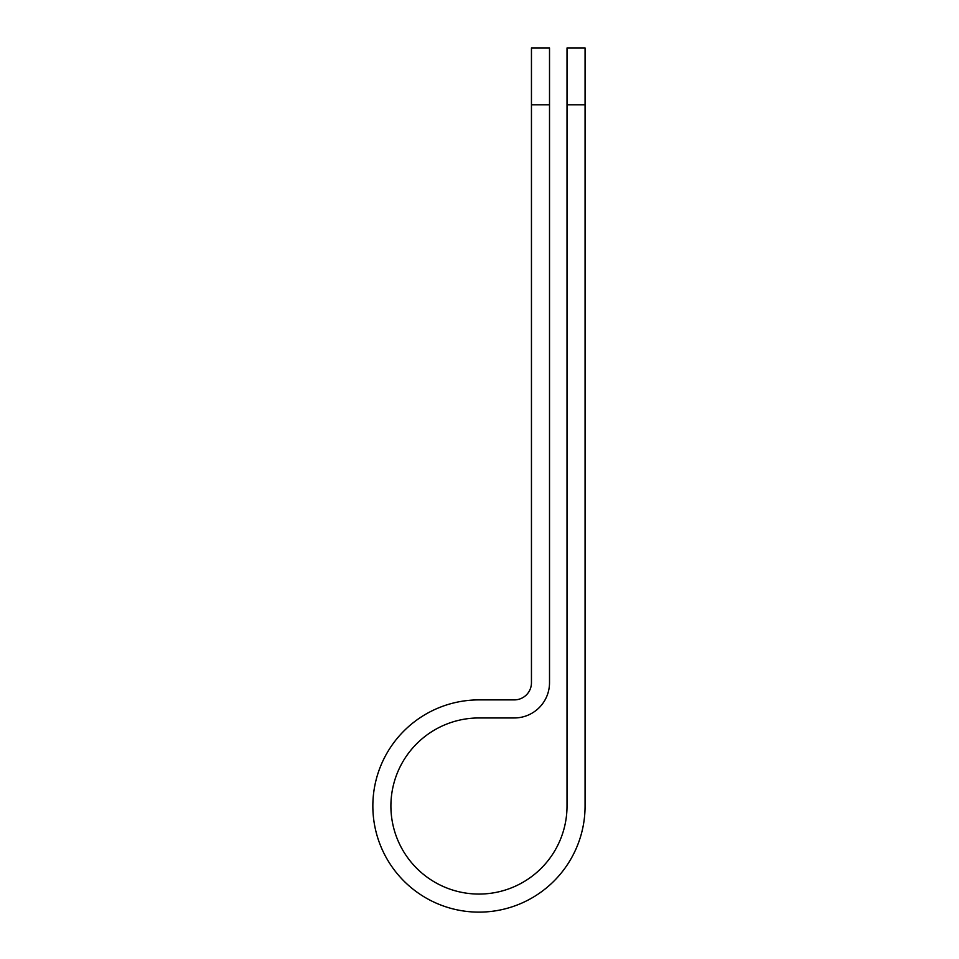 <?xml version="1.0" encoding="UTF-8"?>
<svg xmlns="http://www.w3.org/2000/svg" width="959" height="959" viewBox="0 0 959 959"><rect width="100%" height="100%" fill="white"/><g stroke="black" fill="none" stroke-linecap="round" stroke-linejoin="round"><path stroke-width="1.44" d="M567.021 104.831L567.021 47.95L585.074 47.95L585.074 104.831L567.021 104.831L567.021 806.016A88.06 88.06 0 0 1 478.961 894.064A88.06 88.06 0 0 1 390.9 806.016A88.06 88.06 0 0 1 478.961 717.955L514.3 717.955A35.219 35.219 0 0 0 549.519 682.736L549.519 104.831L531.454 104.831L531.454 47.95L549.519 47.95L549.519 104.831M531.454 104.831L531.454 682.736A17.154 17.154 0 0 1 514.3 699.89L478.961 699.89A106.113 106.113 0 0 0 372.847 806.016A106.113 106.113 0 0 0 478.961 912.129A106.113 106.113 0 0 0 585.074 806.016L585.074 104.831"/></g></svg>
